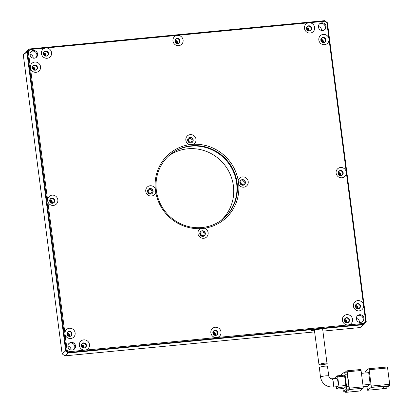 <?xml version="1.0" encoding="UTF-8"?>
<svg xmlns="http://www.w3.org/2000/svg" width="413" height="413" viewBox="0 0 413 413"><rect width="100%" height="100%" fill="white"/><g stroke="black" fill="none" stroke-linecap="round" stroke-linejoin="round"><path stroke-width="0.62" d="M34.315 58.207A3.923 3.784 -128.9 0 1 31.347 51.3A3.923 3.784 -128.9 0 1 37.325 52.926A3.923 3.784 -128.9 0 1 34.315 58.207M32.57 51.098A3.923 3.784 51.1 0 0 30.996 51.625A3.923 3.784 -128.9 0 1 35.89 57.681A3.923 3.784 51.1 0 0 32.57 51.098M72.218 350.079A3.923 3.784 -128.9 0 1 69.25 343.172A3.923 3.784 -128.9 0 1 75.233 344.798A3.923 3.784 -128.9 0 1 72.218 350.079M70.478 342.976A3.923 3.784 51.1 0 0 68.899 343.497A3.923 3.784 -128.9 0 1 73.798 349.553A3.923 3.784 51.1 0 0 70.478 342.976M360.652 322.424A3.923 3.784 -128.9 0 1 357.684 315.522A3.923 3.784 -128.9 0 1 363.667 317.143A3.923 3.784 -128.9 0 1 360.652 322.424M358.907 315.32A3.923 3.784 51.1 0 0 357.333 315.842A3.923 3.784 -128.9 0 1 362.227 321.903A3.923 3.784 51.1 0 0 358.907 315.32M322.744 30.552A3.923 3.784 -128.9 0 1 319.776 23.644A3.923 3.784 -128.9 0 1 325.759 25.27A3.923 3.784 -128.9 0 1 322.744 30.552M321.004 23.448A3.923 3.784 51.1 0 0 319.425 23.969A3.923 3.784 -128.9 0 1 324.324 30.03A3.923 3.784 51.1 0 0 321.004 23.448M309.342 30.923A2.617 2.524 -128.9 0 1 307.365 26.318A2.617 2.524 -128.9 0 1 311.35 27.403A2.617 2.524 -128.9 0 1 309.342 30.923M310.555 30.469A2.617 2.524 51.1 0 0 308.48 25.947A2.617 2.524 51.1 0 0 307.267 26.401M177.817 43.535A2.617 2.524 -128.9 0 1 175.84 38.93A2.617 2.524 -128.9 0 1 179.825 40.015A2.617 2.524 -128.9 0 1 177.817 43.535M179.03 43.081A2.617 2.524 51.1 0 0 176.955 38.559A2.617 2.524 51.1 0 0 175.742 39.013M46.292 56.142A2.617 2.524 -128.9 0 1 44.315 51.542A2.617 2.524 -128.9 0 1 48.3 52.621A2.617 2.524 -128.9 0 1 46.292 56.142M47.505 55.688A2.617 2.524 51.1 0 0 45.43 51.166A2.617 2.524 51.1 0 0 44.217 51.625M35.27 70.205A2.617 2.524 -128.9 0 1 33.293 65.6A2.617 2.524 -128.9 0 1 37.475 67.391A2.617 2.524 -128.9 0 1 35.27 70.205M36.478 69.745A2.617 2.524 51.1 0 0 34.403 65.228A2.617 2.524 51.1 0 0 33.195 65.682M52.554 203.299A2.617 2.524 -128.9 0 1 50.577 198.694A2.617 2.524 -128.9 0 1 54.759 200.486A2.617 2.524 -128.9 0 1 52.554 203.299M53.767 202.84A2.617 2.524 51.1 0 0 51.692 198.323A2.617 2.524 51.1 0 0 50.479 198.777M69.843 336.394A2.617 2.524 -128.9 0 1 67.861 331.789A2.617 2.524 -128.9 0 1 71.852 332.873A2.617 2.524 -128.9 0 1 69.843 336.394M71.051 335.934A2.617 2.524 51.1 0 0 68.976 331.417A2.617 2.524 51.1 0 0 67.768 331.871M84.2 348.02A2.617 2.524 -128.9 0 1 82.223 343.415A2.617 2.524 -128.9 0 1 86.209 344.499A2.617 2.524 -128.9 0 1 84.2 348.02M85.414 347.56A2.617 2.524 51.1 0 0 83.333 343.043A2.617 2.524 51.1 0 0 82.125 343.497M215.725 335.408A2.617 2.524 -128.9 0 1 213.748 330.803A2.617 2.524 -128.9 0 1 217.734 331.887A2.617 2.524 -128.9 0 1 215.725 335.408M216.939 334.953A2.617 2.524 51.1 0 0 214.858 330.431A2.617 2.524 51.1 0 0 213.65 330.885M347.25 322.796A2.617 2.524 -128.9 0 1 345.273 318.196A2.617 2.524 -128.9 0 1 349.259 319.275A2.617 2.524 -128.9 0 1 347.25 322.796M348.464 322.341A2.617 2.524 51.1 0 0 346.383 317.819A2.617 2.524 51.1 0 0 345.175 318.278M340.988 175.644A2.617 2.524 -128.9 0 1 339.011 171.039A2.617 2.524 -128.9 0 1 343.193 172.83A2.617 2.524 -128.9 0 1 340.988 175.644M342.196 175.189A2.617 2.524 51.1 0 0 340.121 170.667A2.617 2.524 51.1 0 0 338.913 171.121M358.272 308.738A2.617 2.524 -128.9 0 1 356.295 304.133A2.617 2.524 -128.9 0 1 360.286 305.217A2.617 2.524 -128.9 0 1 358.272 308.738M359.486 308.284A2.617 2.524 51.1 0 0 357.41 303.761A2.617 2.524 51.1 0 0 356.197 304.216M323.699 42.549A2.617 2.524 -128.9 0 1 321.722 37.944A2.617 2.524 -128.9 0 1 325.909 39.736A2.617 2.524 -128.9 0 1 323.699 42.549M324.912 42.095A2.617 2.524 51.1 0 0 322.837 37.573A2.617 2.524 51.1 0 0 321.624 38.027M202.04 227.527A41.636 40.123 -128.9 0 1 159.454 201.812A41.636 40.123 -128.9 0 1 170.564 154.281A41.636 40.123 -128.9 0 1 191.425 145.799A41.636 40.123 -128.9 0 1 234.016 171.514A41.636 40.123 -128.9 0 1 222.906 219.045A41.636 40.123 -128.9 0 1 202.04 227.527M190.935 146.202A41.636 40.123 51.1 0 0 170.316 154.483A41.636 40.123 -128.9 0 1 190.935 146.202A41.636 40.123 -128.9 0 1 233.459 171.762A41.636 40.123 -128.9 0 1 222.659 219.246A41.636 40.123 51.1 0 0 233.459 171.762A41.636 40.123 51.1 0 0 190.935 146.202M242.999 185.241A2.855 2.752 -128.9 0 1 240.841 180.218A2.855 2.752 -128.9 0 1 245.193 181.4A2.855 2.752 -128.9 0 1 242.999 185.241M244.305 184.756A2.855 2.752 51.1 0 0 242.023 179.836A2.855 2.752 51.1 0 0 240.722 180.321M190.785 142.965A2.855 2.752 -128.9 0 1 188.627 137.942A2.855 2.752 -128.9 0 1 193.191 139.899A2.855 2.752 -128.9 0 1 190.785 142.965M192.091 142.48A2.855 2.752 51.1 0 0 189.81 137.56A2.855 2.752 51.1 0 0 188.509 138.045M150.704 194.089A2.855 2.752 -128.9 0 1 148.546 189.066A2.855 2.752 -128.9 0 1 152.893 190.248A2.855 2.752 -128.9 0 1 150.704 194.089M152.005 193.604A2.855 2.752 51.1 0 0 149.728 188.684A2.855 2.752 51.1 0 0 148.422 189.169M202.917 236.365A2.855 2.752 -128.9 0 1 200.759 231.342A2.855 2.752 -128.9 0 1 205.111 232.524A2.855 2.752 -128.9 0 1 202.917 236.365M204.223 235.88A2.855 2.752 51.1 0 0 201.942 230.96A2.855 2.752 51.1 0 0 200.635 231.445M29.968 49.519L28.316 51.625L30.402 67.68A5.235 5.044 51.1 0 0 36.148 72.332A5.235 5.044 51.1 0 0 40.557 66.71A5.235 5.044 51.1 0 0 34.811 62.058A5.235 5.044 51.1 0 0 30.402 67.68L47.691 200.775A5.235 5.044 51.1 0 0 53.432 205.426A5.235 5.044 51.1 0 0 57.841 199.804A5.235 5.044 51.1 0 0 52.1 195.153A5.235 5.044 51.1 0 0 47.691 200.775L64.975 333.869A5.235 5.044 51.1 0 0 70.721 338.521A5.235 5.044 51.1 0 0 75.13 332.899A5.235 5.044 51.1 0 0 69.384 328.247A5.235 5.044 51.1 0 0 64.975 333.869L67.061 349.925L66.256 350.4L68.868 352.516L364.225 324.2L366.228 321.644L327.411 22.761L326.905 22.999L324.752 21.259L308.888 22.777A5.235 5.044 51.1 0 0 304.479 28.404A5.235 5.044 51.1 0 0 310.22 33.055A5.235 5.044 51.1 0 0 314.629 27.428A5.235 5.044 51.1 0 0 308.888 22.777L177.363 35.389A5.235 5.044 51.1 0 0 172.954 41.011A5.235 5.044 51.1 0 0 178.695 45.662A5.235 5.044 51.1 0 0 183.104 40.04A5.235 5.044 51.1 0 0 177.363 35.389L45.838 48.001A5.235 5.044 51.1 0 0 41.429 53.623A5.235 5.044 51.1 0 0 47.17 58.274A5.235 5.044 51.1 0 0 51.579 52.647A5.235 5.044 51.1 0 0 45.838 48.001L29.968 49.519L29.447 48.966L26.845 52.002L28.853 49.446L25.291 52.322L23.288 54.883L26.845 52.002L65.667 350.88L26.845 52.002L27.439 51.522L66.256 350.4L65.667 350.88L68.274 352.996L65.667 350.88L62.105 353.76L23.288 54.883M83.746 339.873A5.235 5.044 51.1 0 0 79.332 345.495A5.235 5.044 51.1 0 0 85.078 350.147L363.992 323.405L364.225 324.2L363.631 324.68L68.274 352.996L69.214 351.67L85.078 350.147A5.235 5.044 51.1 0 0 89.487 344.525A5.235 5.044 51.1 0 0 83.746 339.873M215.271 327.261A5.235 5.044 51.1 0 0 210.857 332.888A5.235 5.044 51.1 0 0 216.603 337.535A5.235 5.044 51.1 0 0 221.012 331.913A5.235 5.044 51.1 0 0 215.271 327.261M346.796 314.654A5.235 5.044 51.1 0 0 342.382 320.276A5.235 5.044 51.1 0 0 348.128 324.928A5.235 5.044 51.1 0 0 352.537 319.301A5.235 5.044 51.1 0 0 346.796 314.654M363.992 323.405L365.644 321.299L346.275 172.149A5.235 5.044 51.1 0 0 340.529 167.497A5.235 5.044 51.1 0 0 336.12 173.124A5.235 5.044 51.1 0 0 341.866 177.771A5.235 5.044 51.1 0 0 346.275 172.149L328.991 39.054A5.235 5.044 51.1 0 0 323.245 34.403A5.235 5.044 51.1 0 0 318.836 40.03A5.235 5.044 51.1 0 0 324.577 44.676A5.235 5.044 51.1 0 0 328.991 39.054L326.905 22.999M357.818 300.592A5.235 5.044 51.1 0 0 353.409 306.219A5.235 5.044 51.1 0 0 359.15 310.865A5.235 5.044 51.1 0 0 363.559 305.243A5.235 5.044 51.1 0 0 357.818 300.592M204.44 228.25L200.429 228.637A5.235 5.044 51.1 0 0 203.712 238.301A5.235 5.044 51.1 0 0 204.44 228.25A42.828 41.269 51.1 0 0 238.729 184.513A5.235 5.044 51.1 0 0 248.208 181.55A5.235 5.044 51.1 0 0 238.203 180.455L238.729 184.513M155.758 192.468L155.231 188.411A5.235 5.044 51.1 0 0 145.758 191.374A5.235 5.044 51.1 0 0 155.758 192.468A42.828 41.269 51.1 0 0 200.429 228.637M238.203 180.455A42.828 41.269 51.1 0 0 193.537 144.292A5.235 5.044 51.1 0 0 190.248 134.628A5.235 5.044 51.1 0 0 189.526 144.674A42.828 41.269 51.1 0 0 155.231 188.411M189.526 144.674L193.537 144.292M327.411 22.761L324.799 20.65L29.447 48.966L27.439 51.522L28.316 51.625M324.752 21.259L324.799 20.65M67.061 349.925L69.214 351.67M365.644 321.299L366.228 321.644M337.462 386.625A4.166 0.94 -95.5 0 0 337.597 386.568A4.166 0.94 -95.5 0 0 337.968 382.082A4.166 0.94 -95.5 0 0 336.667 378.334L332.052 378.778A4.166 0.94 84.5 0 1 333.353 382.526A4.166 0.94 84.5 0 1 332.981 387.007A4.166 0.94 84.5 0 1 332.847 387.069L337.462 386.625M327.447 366.909C328.727 365.314 320.199 366.445 319.378 367.735L320.488 377.115A4.166 0.599 172.6 0 1 320.581 376.966A4.166 0.599 172.6 0 1 325.016 375.928A4.166 0.599 172.6 0 1 328.748 376.047L327.535 366.729M369.129 369.723L387.59 367.952L389.712 384.296L371.256 386.067L369.129 369.723A1.187 0.268 -95.5 0 0 368.773 368.737A1.187 0.268 -95.5 0 0 368.732 368.752L365.273 371.55A1.187 0.268 84.5 0 0 365.175 372.918L365.185 372.991M361.427 373.352L368.69 372.655L370.208 384.333L367.735 386.331L363.166 386.769M366.925 386.408L367.296 389.263A1.187 0.268 84.5 0 0 367.658 390.249A1.187 0.268 84.5 0 0 367.699 390.233L371.158 387.435A1.187 0.268 -95.5 0 0 371.256 386.067M386.078 388.468A1.187 0.268 -95.5 0 0 386.119 388.478A1.187 0.268 -95.5 0 0 386.155 388.463L386.898 387.864L382.469 388.287L384.451 386.687L388.876 386.263L389.619 385.665A1.187 0.268 -95.5 0 0 389.712 384.296M387.59 367.952A1.187 0.268 -95.5 0 0 387.229 366.966A1.187 0.268 -95.5 0 0 387.193 366.987L368.809 368.747M362.944 385.03L370.208 384.333M359.542 391.013A1.187 0.268 -95.5 0 0 359.584 391.023A1.187 0.268 -95.5 0 0 359.62 391.008L345.774 392.335L349.238 389.536L363.084 388.21A1.187 0.268 -95.5 0 0 363.177 386.842L349.331 388.168L347.209 371.824L361.055 370.497A1.187 0.268 -95.5 0 0 360.694 369.511A1.187 0.268 -95.5 0 0 360.657 369.527L346.889 370.848M361.055 370.497L363.177 386.842M363.084 388.21L359.62 391.008M386.898 387.864L386.718 386.47M345.345 391.137L345.376 391.364A1.187 0.268 84.5 0 0 345.738 392.35L359.584 391.023M347.209 371.824A1.187 0.268 84.5 0 0 346.848 370.838A1.187 0.268 84.5 0 0 346.812 370.853L345.077 372.258M345.944 391.054A2.38 0.537 -95.5 0 0 346.022 391.075A2.38 0.537 -95.5 0 0 346.099 391.039L348.67 388.963A2.38 0.537 -95.5 0 0 348.861 386.227L347.287 374.085A2.38 0.537 -95.5 0 0 346.564 372.118A2.38 0.537 -95.5 0 0 346.486 372.149M349.331 388.168A1.187 0.268 84.5 0 1 349.238 389.536M341.345 375.443A2.38 0.537 84.5 0 1 341.608 374.446L344.179 372.371A2.38 0.537 84.5 0 1 344.256 372.335A2.38 0.537 84.5 0 1 344.979 374.307L347.287 374.085M348.861 386.227L346.553 386.449L344.979 374.307M346.553 386.449A2.38 0.537 84.5 0 1 346.362 389.18L348.67 388.963M346.099 391.039L343.792 391.261L346.362 389.18M343.792 391.261A2.38 0.537 84.5 0 1 343.714 391.292A2.38 0.537 84.5 0 1 342.996 389.325L342.893 388.55M343.678 388.463A1.187 0.268 -95.5 0 0 343.719 388.468A1.187 0.268 -95.5 0 0 343.755 388.452L345.733 386.852A1.187 0.268 -95.5 0 0 345.831 385.489L344.618 376.145A1.187 0.268 -95.5 0 0 344.256 375.164A1.187 0.268 -95.5 0 0 344.215 375.18L337.375 375.835M345.831 385.489L338.908 386.15L337.695 376.811A1.187 0.268 84.5 0 0 337.333 375.825A1.187 0.268 84.5 0 0 337.297 375.84L335.315 377.441A1.187 0.268 84.5 0 0 335.191 378.478M343.755 388.452L336.832 389.118L338.81 387.518L345.733 386.852M336.249 386.738L336.435 388.148A1.187 0.268 84.5 0 0 336.796 389.134L343.719 388.468M338.908 386.15A1.187 0.268 84.5 0 1 338.81 387.518M327.06 363.92C326.11 364.127 317.582 365.304 318.996 364.782C319.812 363.497 328.335 362.32 327.06 363.92L322.682 329.347A4.166 0.599 172.6 0 0 318.95 329.228A4.166 0.599 172.6 0 0 314.515 330.266A4.166 0.599 172.6 0 0 314.422 330.415L318.996 364.782M168.752 155.835A41.636 40.123 -128.9 0 1 187.719 148.799A41.636 40.123 -128.9 0 1 229.804 173.383A41.636 40.123 -128.9 0 1 221.007 220.485M202.065 231.894A1.905 1.833 51.1 0 0 200.599 234.455A1.905 1.833 51.1 0 0 203.501 235.245A1.905 1.833 51.1 0 0 202.065 231.894M189.934 138.494A1.905 1.833 51.1 0 0 188.473 141.055A1.905 1.833 51.1 0 0 191.374 141.845A1.905 1.833 51.1 0 0 189.934 138.494M242.147 180.77A1.905 1.833 51.1 0 0 240.686 183.331A1.905 1.833 51.1 0 0 243.587 184.121A1.905 1.833 51.1 0 0 242.147 180.77M149.847 189.619A1.905 1.833 51.1 0 0 148.386 192.179A1.905 1.833 51.1 0 0 151.287 192.969A1.905 1.833 51.1 0 0 149.847 189.619M201.539 235.441A1.905 1.833 51.1 0 0 200.501 234.161M189.407 142.041A1.905 1.833 51.1 0 0 188.369 140.761M241.62 184.317A1.905 1.833 51.1 0 0 240.583 183.036M149.325 193.165A1.905 1.833 51.1 0 0 148.288 191.885M68.398 336.11A2.38 2.292 51.1 0 0 71.439 333.115A2.38 2.292 51.1 0 0 67.04 334.427M51.114 203.015A2.38 2.292 51.1 0 0 54.155 200.021A2.38 2.292 51.1 0 0 49.756 201.332M33.83 69.921A2.38 2.292 51.1 0 0 36.871 66.927A2.38 2.292 51.1 0 0 32.472 68.238M44.852 55.858A2.38 2.292 51.1 0 0 47.893 52.869A2.38 2.292 51.1 0 0 43.494 54.18M176.377 43.251A2.38 2.292 51.1 0 0 179.418 40.262A2.38 2.292 51.1 0 0 175.019 41.568M307.902 30.639A2.38 2.292 51.1 0 0 310.943 27.65A2.38 2.292 51.1 0 0 306.544 28.962M82.76 347.736A2.38 2.292 51.1 0 0 85.801 344.741A2.38 2.292 51.1 0 0 81.402 346.053M214.285 335.124A2.38 2.292 51.1 0 0 217.326 332.135A2.38 2.292 51.1 0 0 212.927 333.446M345.81 322.512A2.38 2.292 51.1 0 0 348.851 319.523A2.38 2.292 51.1 0 0 344.452 320.834M356.832 308.454A2.38 2.292 51.1 0 0 359.873 305.465A2.38 2.292 51.1 0 0 355.474 306.776M339.548 175.36A2.38 2.292 51.1 0 0 342.589 172.371A2.38 2.292 51.1 0 0 338.19 173.682M322.259 42.265A2.38 2.292 51.1 0 0 325.299 39.276A2.38 2.292 51.1 0 0 320.901 40.588M69.074 336.306A1.905 1.833 51.1 0 0 66.989 333.725M51.79 203.211A1.905 1.833 51.1 0 0 49.705 200.63M34.501 70.117A1.905 1.833 51.1 0 0 32.415 67.536M45.528 56.06A1.905 1.833 51.1 0 0 43.442 53.478M177.053 43.448A1.905 1.833 51.1 0 0 174.967 40.866M308.578 30.841A1.905 1.833 51.1 0 0 306.492 28.26M83.431 347.932A1.905 1.833 51.1 0 0 81.351 345.351M214.956 335.325A1.905 1.833 51.1 0 0 212.876 332.744M346.481 322.713A1.905 1.833 51.1 0 0 344.396 320.132M357.508 308.656A1.905 1.833 51.1 0 0 355.423 306.074M340.219 175.561A1.905 1.833 51.1 0 0 338.133 172.98M322.935 42.467A1.905 1.833 51.1 0 0 320.849 39.885M71.108 350.023A3.923 3.784 51.1 0 0 67.882 346.027M33.2 58.15A3.923 3.784 51.1 0 0 29.973 54.155M359.542 322.367A3.923 3.784 51.1 0 0 356.311 318.377M321.634 30.495A3.923 3.784 51.1 0 0 318.402 26.499M314.618 331.913L64.717 355.872L62.105 353.76M321.763 329.094L322.326 328.64L363.631 324.68L360.069 327.555L322.909 331.118M314.458 330.71A4.997 0.718 172.6 0 1 311.722 330.317A4.997 0.718 172.6 0 1 311.794 330.245L312.636 329.569L68.274 352.996L64.717 355.872M69.565 336.321A2.38 2.292 51.1 0 0 67.076 333.245M52.281 203.227A2.38 2.292 51.1 0 0 49.792 200.15M34.991 70.133A2.38 2.292 51.1 0 0 32.503 67.056M46.019 56.075A2.38 2.292 51.1 0 0 43.53 52.993M177.544 43.463A2.38 2.292 51.1 0 0 175.055 40.386M309.069 30.856A2.38 2.292 51.1 0 0 306.58 27.774M83.927 347.947A2.38 2.292 51.1 0 0 81.433 344.87M215.452 335.341A2.38 2.292 51.1 0 0 212.958 332.259M346.977 322.729A2.38 2.292 51.1 0 0 344.483 319.647M357.999 308.671A2.38 2.292 51.1 0 0 355.51 305.589M340.71 175.577A2.38 2.292 51.1 0 0 338.221 172.495M323.425 42.482A2.38 2.292 51.1 0 0 320.937 39.4M68.599 336.187A1.905 1.833 51.1 0 0 67.004 334.215M51.315 203.093A1.905 1.833 51.1 0 0 49.72 201.121M34.026 69.998A1.905 1.833 51.1 0 0 32.431 68.026M45.053 55.941A1.905 1.833 51.1 0 0 43.458 53.969M176.578 43.334A1.905 1.833 51.1 0 0 174.978 41.357M308.103 30.722A1.905 1.833 51.1 0 0 306.503 28.75M82.956 347.813A1.905 1.833 51.1 0 0 81.361 345.841M214.481 335.206A1.905 1.833 51.1 0 0 212.886 333.229M346.006 322.594A1.905 1.833 51.1 0 0 344.411 320.622M357.033 308.537A1.905 1.833 51.1 0 0 355.438 306.565M339.744 175.442A1.905 1.833 51.1 0 0 338.149 173.47M322.46 42.348A1.905 1.833 51.1 0 0 320.865 40.376M371.158 387.435L389.619 385.665M386.155 388.463L367.699 390.233M337.695 376.811L344.618 376.145M320.824 328.784L321.195 329.084M332.052 378.778C330.307 378.778 329.207 377.869 328.748 376.047M387.229 366.966L368.773 368.737M386.119 388.478L367.658 390.249M346.848 370.838L360.694 369.511M344.256 372.335L346.564 372.118M343.714 391.292L346.022 391.075M337.333 375.825L344.256 375.164M332.847 387.069C326.105 387.053 321.985 383.739 320.488 377.115"/></g></svg>
